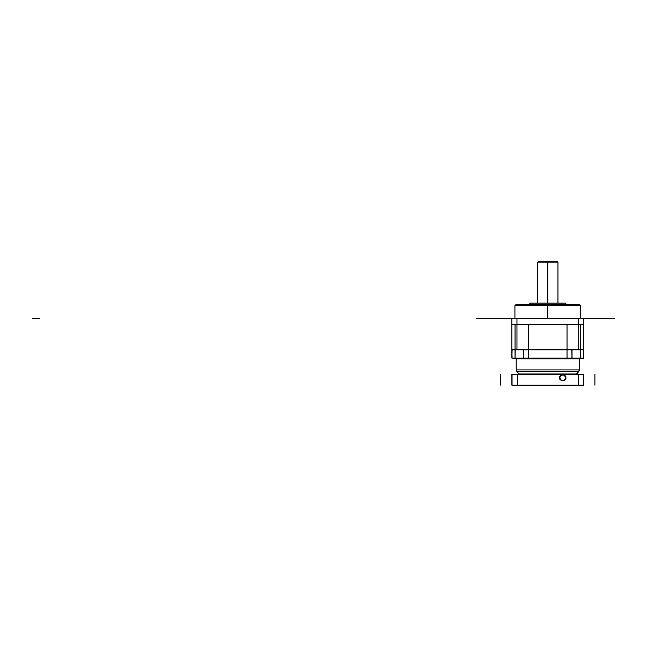 <?xml version="1.0" encoding="UTF-8"?>
<svg xmlns="http://www.w3.org/2000/svg" width="647" height="647" viewBox="0 0 647 647"><rect width="100%" height="100%" fill="white"/><g stroke="black" fill="none" stroke-linecap="round" stroke-linejoin="round"><path stroke-width="0.97" d="M547.831 305.659L580.731 305.659L547.831 305.659L547.831 318.308L547.831 305.659L580.731 305.659L547.831 305.659L580.731 305.659L547.831 305.659L547.831 304.64L547.831 305.659L580.731 305.659L514.923 305.659L547.831 305.659L514.923 305.659L547.831 305.659L547.831 318.308L548.332 318.308L547.831 318.308L548.332 318.308L547.831 318.308L548.332 318.308L547.831 318.308L548.332 318.308L547.831 318.308L548.332 318.308L547.831 318.308L548.332 318.308L547.831 318.308L548.332 318.308L547.831 318.308L548.332 318.308L547.831 318.308L548.332 318.308L547.831 318.308L547.831 305.659L514.923 305.659L547.831 305.659L514.923 305.659L547.831 305.659L547.831 304.64L579.72 304.64L547.831 304.64L547.831 305.659M579.72 304.64L580.731 305.659L580.731 318.308L580.731 305.659L579.72 304.64L515.942 304.64L514.923 305.659L515.942 304.64M578.281 304.64L577.617 304.64M576.841 304.64L575.943 304.64M574.924 304.64L569.837 304.64M578.709 324.39L578.709 318.308L578.709 324.39L567.031 324.39L567.031 349.445L567.031 324.39L578.709 324.39L578.709 318.308L578.709 349.445L583.772 349.445L580.602 349.445L583.772 349.445L583.772 349.898L511.89 349.898L515.052 349.898L515.052 349.445L511.89 349.445L516.953 349.445L516.953 318.308L578.709 318.308L516.953 318.308L516.953 324.39L516.953 318.308L578.709 318.308L516.953 318.308L516.953 324.39L528.623 324.39L511.89 324.39L583.772 324.39L511.89 324.39L583.772 324.39L511.89 324.39L511.89 318.308L511.89 324.39L511.89 318.308L583.772 318.308L583.772 349.445L511.89 349.445L512.068 358.301M580.602 358.301L583.772 358.098L583.772 349.898L583.772 358.098L580.602 358.098L580.602 324.39M528.623 349.445L567.031 349.445L528.688 349.695L567.031 349.445L528.623 349.445L528.623 324.39L528.623 349.695L567.031 349.695L567.031 324.39L567.031 349.445L528.745 349.695M583.772 324.39L583.772 318.308L583.772 324.39L583.772 318.308L614.65 318.308L583.772 318.308M511.89 318.308C493.928 318.308 493.928 318.308 511.89 318.308L479.241 318.308L511.89 318.308L511.89 349.445L515.263 349.695M515.052 324.39L515.052 349.445L515.052 324.39L515.052 349.445L511.89 349.445M523.617 349.445L523.617 349.898L528.623 349.898L528.623 358.098L523.617 358.098L523.819 349.695M572.045 349.445L572.045 358.098L567.031 358.098L567.031 349.898L572.045 349.898L571.924 358.301M567.031 349.445L567.031 358.301L528.72 358.301M583.772 349.445L580.399 349.695M547.831 303.128L547.831 262.124L557.957 262.124L547.831 262.124L547.831 303.128L547.831 262.124L557.957 262.124L537.706 262.124L547.831 262.124L547.831 303.128M565.292 303.128L566.812 304.64L565.292 303.128L530.362 303.128L528.85 304.64L530.362 303.128M547.831 262.124L537.706 262.124L557.957 262.124L547.831 262.124L547.831 261.614L547.831 262.124L557.957 262.124L547.831 262.124L547.831 261.614L547.831 262.124M557.447 261.614L557.957 262.124L557.957 303.128L557.957 262.124L557.447 261.614L538.215 261.614L537.706 262.124L537.706 303.128L537.706 262.124L538.215 261.614M576.428 373.998L518.975 374.249L576.428 373.998L519.226 373.998L516.937 371.702L518.975 374.249L576.687 374.249L579.469 369.906L578.725 371.702L516.937 371.702L519.226 373.998L516.937 371.702L516.193 369.906L516.937 371.702L578.725 371.702L516.937 371.702L516.193 369.906L516.937 371.702L578.725 371.702L576.428 373.998M512.092 385.386L583.618 385.386M578.103 374.249L578.24 385.183L511.89 385.183L511.89 374.451L517.422 374.451C495.837 374.451 495.837 374.451 517.422 374.451L578.24 374.451L578.24 385.183L517.422 385.183L517.422 374.451L578.24 374.451L517.422 374.451L517.495 385.386L578.24 385.183L517.422 385.386L578.103 385.386M517.551 374.249L517.422 374.451C495.837 374.451 495.837 374.451 517.422 374.451L517.551 385.386M512.044 374.249L512.044 385.386M583.618 374.249L583.57 385.386M565.826 377.791C563.788 373.837 561.742 373.837 559.704 377.791C561.742 381.738 563.788 381.738 565.826 377.791C566.918 381.431 558.612 381.431 559.704 377.791C558.612 381.431 566.918 381.431 565.826 377.791C566.918 374.152 558.612 374.152 559.704 377.791C558.612 374.152 566.918 374.152 565.826 377.791M517.422 385.183C495.837 385.183 495.837 385.183 517.422 385.183C495.837 385.183 495.837 385.183 517.422 385.183L517.422 374.451L517.422 385.183M583.772 374.451L578.24 374.451L583.772 374.451L583.772 385.183L583.57 374.249L511.89 374.451L511.89 385.183M583.772 385.183L578.24 385.183C599.826 385.183 599.826 385.183 578.24 385.183C599.826 385.183 599.826 385.183 578.24 385.183L578.159 374.249L517.422 374.451L578.24 374.249L578.24 385.183L578.24 374.451C599.826 374.451 599.826 374.451 578.24 374.451C599.826 374.451 599.826 374.451 578.24 374.451L512.092 374.249L583.57 374.249M565.802 377.791C566.877 374.184 558.644 374.184 559.728 377.791C558.644 381.398 566.877 381.398 565.802 377.791C566.877 374.184 558.644 374.184 559.728 377.791C558.644 381.398 566.877 381.398 565.802 377.791M580.44 349.695L580.602 358.098L580.602 349.898L583.57 349.695L512.092 349.695L511.89 358.098L515.214 358.301M579.469 369.906L578.725 371.702L579.469 369.906L516.193 369.906L579.469 369.906L516.193 369.906L516.193 358.81L516.193 369.906L579.469 369.906L579.469 358.81L579.469 369.906L579.469 358.81L516.193 358.81L579.469 358.81L579.469 369.906M516.193 358.81L516.193 369.906L516.193 358.81L515.683 358.301L516.193 358.81L515.683 358.301L516.193 358.81L579.469 358.81L579.971 358.301L579.469 358.81L516.193 358.81M583.594 349.695L583.57 358.301L511.89 358.098L511.89 349.898L511.89 358.098L583.594 358.301M579.469 358.81L579.971 358.301L579.469 358.81M583.57 349.695L583.772 358.098L580.44 358.301M571.843 358.301L566.942 358.301M571.843 349.695L572.045 358.098L567.031 358.098L567.031 349.695M515.214 349.695L515.052 358.301M583.772 349.898L511.89 349.898L511.89 358.098L583.772 358.098L511.89 358.098L583.772 358.098L583.772 349.898L512.092 349.695L511.89 358.098L511.89 349.898L583.772 349.898L583.772 358.098L583.772 349.898L580.602 349.898L583.772 349.898M512.068 349.695L515.052 349.898L511.89 349.898M515.052 349.898L515.052 358.098L515.052 349.898M528.72 349.695L528.623 358.098L528.68 349.695L523.617 349.898L528.623 349.695M572.045 349.898L567.031 349.898L572.045 349.898M516.953 318.308L528.623 318.308M567.031 318.308L578.709 318.308M479.241 318.308L476.2 318.308L479.241 318.308M32.35 318.308L39.871 318.308L32.35 318.308M481.708 318.308L480.947 318.308L481.708 318.308M514.923 305.659L514.923 318.308L514.923 305.659M500.754 374.451L500.754 385.183L500.754 374.451M594.908 374.451L594.908 385.183L594.908 374.451"/></g></svg>
